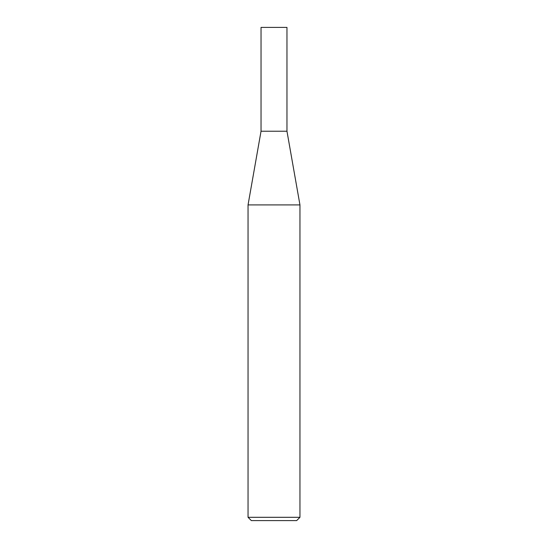 <?xml version="1.0" encoding="UTF-8"?>
<svg xmlns="http://www.w3.org/2000/svg" width="548" height="548" viewBox="0 0 548 548"><rect width="100%" height="100%" fill="white"/><g stroke="black" fill="none" stroke-linecap="round" stroke-linejoin="round"><path stroke-width="0.41" stroke-dasharray="2.74 2.06" d="M299.955 517.305L248.045 517.305M299.955 204.911L248.045 204.911M251.34 520.6L296.66 520.6M286.967 131.232L261.033 131.232M286.967 27.4L261.033 27.4"/><path stroke-width="0.82" d="M261.033 131.232L286.967 131.232L286.967 27.4L261.033 27.4L261.033 131.232L248.045 204.911L299.955 204.911L286.967 131.232M299.955 517.305L296.66 520.6L251.34 520.6L248.045 517.305L299.955 517.305L299.955 204.911M248.045 517.305L248.045 204.911"/></g></svg>
